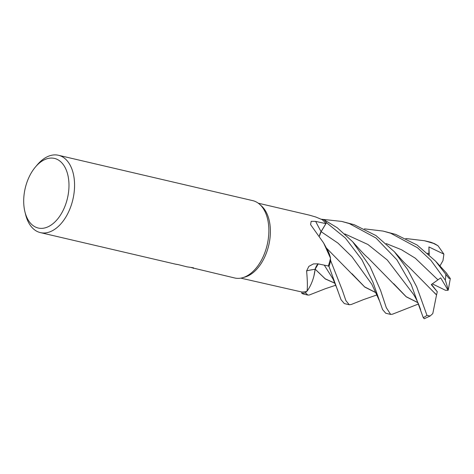 <?xml version="1.0" encoding="UTF-8"?>
<svg xmlns="http://www.w3.org/2000/svg" width="474" height="474" viewBox="0 0 474 474"><rect width="100%" height="100%" fill="white"/><g stroke="black" fill="none" stroke-linecap="round" stroke-linejoin="round"><path stroke-width="0.71" d="M323.612 242.949L327.741 250.527A30.354 18.439 103.1 0 1 330.508 258.176L323.612 242.949L310.565 224.587L311.193 221.317L315.654 221.394L325.887 223.645A38.471 23.362 103.1 0 0 322.13 219.64L315.702 216.979L309.386 215.143M35.426 227.028A35.74 21.709 103.1 0 1 24.944 211.878A35.74 21.709 103.1 0 1 35.42 167.014A35.74 21.709 103.1 0 1 57.265 159.412A35.74 21.709 103.1 0 1 66.182 202.836A35.74 21.709 103.1 0 1 35.426 227.028M35.42 167.014L37.28 164.822A39.709 24.121 103.1 0 1 58.444 155.271A39.709 24.121 103.1 0 1 61.549 156.373A39.709 24.121 103.1 0 1 72.232 202.043A39.709 24.121 103.1 0 1 40.385 232.61A39.709 24.121 103.1 0 1 37.28 231.508A39.709 24.121 103.1 0 1 25.637 214.669L24.944 211.878M58.444 155.271L252.749 200.638A39.709 24.121 103.1 0 1 255.847 201.74A39.709 24.121 103.1 0 1 266.536 247.41A39.709 24.121 103.1 0 1 234.683 277.977L191.354 267.603M177.655 264.48L175.682 264.196M175.161 264.077A39.709 24.121 -76.9 0 0 175.41 264.137A39.709 24.121 -76.9 0 0 177.703 264.486L186.993 266.844L193.433 267.786L193.848 268.266L193.202 268.296M193.149 267.769L193.522 267.851M325.887 223.645L321.082 231.614A8.579 5.208 -76.9 0 0 319.458 235.904M330.508 258.176A38.471 23.362 103.1 0 1 328.328 265.985L317.894 263.828L313.427 263.917L308.87 266.358L306.607 270.891A672.014 171.452 45.5 0 1 315.115 269.291A30.354 18.439 103.1 0 1 307.034 291.208A38.471 23.362 103.1 0 1 301.926 292.031L240.792 278.131M318.173 263.882A8.579 5.208 -76.9 0 0 315.115 269.291M307.034 291.208C307.614 287.321 307.472 280.549 306.607 270.891M259.758 204.401A39.709 24.121 103.1 0 1 267.2 244.797A39.709 24.121 103.1 0 1 242.641 277.711M259.823 204.466L261.559 206.03A38.471 23.362 103.1 0 1 268.77 245.159A38.471 23.362 103.1 0 1 244.975 277.047L242.729 277.687M405.762 238.511L424.479 240.745L433.414 243.358L438.023 245.769L443.901 254.135L442.977 260.623L439.908 266.033M354.191 224.706L341.713 221.417L349.297 223.562L375.965 238.001L396.904 259.823L411.201 284.524L423.258 317.639L424.23 318.729L430.09 316.034L426.967 315.352L416.735 286.883L407.48 269.291L394.398 251.771L376.012 235.59L354.191 224.706M321.159 219.195L341.713 221.417M446.212 272.834L450.3 278.528L448.902 278.303L435.582 261.168L417.108 245.034L395.63 234.381L383.063 231.075L390.695 233.232L417.47 247.73L430.896 260.327L445.329 280.164L448.291 289.845L448.102 290.295L440.684 277.882L431.275 284.625L437.283 291.753L436.513 294.958L434.67 292.885M364.411 228.853L383.063 231.075M418.489 303.994L392.525 314.173L390.665 314.404L386.292 307.65L380.581 290.438L370.123 266.637L352.674 241.752L337.21 227.733L323.837 219.598A39.709 24.121 103.1 0 1 326.503 222.691L345.345 238.007L361.946 259.799L372.979 282.261L382.577 309.581L385.753 313.255L390.665 314.404M438.023 245.769L434.492 243.654L430.392 242.131L424.479 240.745M335.882 285.176L325.176 288.784L309.273 295.018L307.893 295.077L305.44 292.837A39.709 24.121 103.1 0 1 301.713 293.252L302.987 293.927M351.234 304.492L349.243 304.729L345.872 300.587L342.311 290.165L330.686 260.741A39.709 24.121 103.1 0 1 328.986 266.418L341.049 299.722L344.331 303.585L349.243 304.729M301.891 292.02L301.713 293.252M305.44 292.837L306.66 291.326M313.948 275.862L315.157 269.137M335.071 283.262L325.259 278.848L315.169 269.167L318.267 263.899M328.132 265.944L328.986 266.418M330.686 260.741L330.384 258.751M319.512 235.987L321.123 231.673L326.503 222.691M323.837 219.598L322.427 219.883M436.501 294.941L409.329 267.419C403.202 262.069 401.496 259.468 394.392 251.771M436.536 295L432.786 313.61L430.09 316.034M376.516 292.938L364.601 286.859L351.981 273.711M376.569 293.05L364.767 287.072L326.296 247.926M443.901 254.135L428.917 246.948L428.946 254.479M335.118 283.363L325.288 278.955L315.204 269.232M417.884 302.602L406.194 296.712L393.639 283.642M417.932 302.708L406.224 296.813L368.126 257.939C368.067 257.761 366.645 257.139 359.908 249.774L352.674 241.752M437.283 291.753L431.541 284.4M428.917 246.948L429.225 254.739M448.102 290.295L445.477 290.284L432.235 283.813M321.082 231.614A670.177 432.726 0.2 0 1 315.654 221.394M430.025 242.042A39.709 24.121 103.1 0 1 432.869 243.079A39.709 24.121 103.1 0 1 433.414 243.358M437.792 279.701L415.248 258.164L401.419 249.697L386.227 243.583M379.366 300.617L371.782 284.175L351.992 256.789L337.932 243.079L321.123 231.673M428.946 253.661L427.578 253.24M337.761 290.331L333.038 279.02L324.281 265.144M413.304 294.076L387.317 260.03L367.907 244.477L344.823 233.913M426.967 315.352A39.709 24.121 103.1 0 1 423.258 317.639M445.85 274.339A39.709 24.121 103.1 0 1 445.329 280.164M309.629 215.202L258.289 203.21M175.41 264.137L40.385 232.61M377.316 294.804L363.688 299.538L351.163 304.521M435.582 261.168L446.864 273.504M420.628 309.729C418.672 303.84 416.231 298.62 413.304 294.07M302.91 293.91L307.893 295.077M448.291 289.845L450.3 278.582"/></g></svg>
